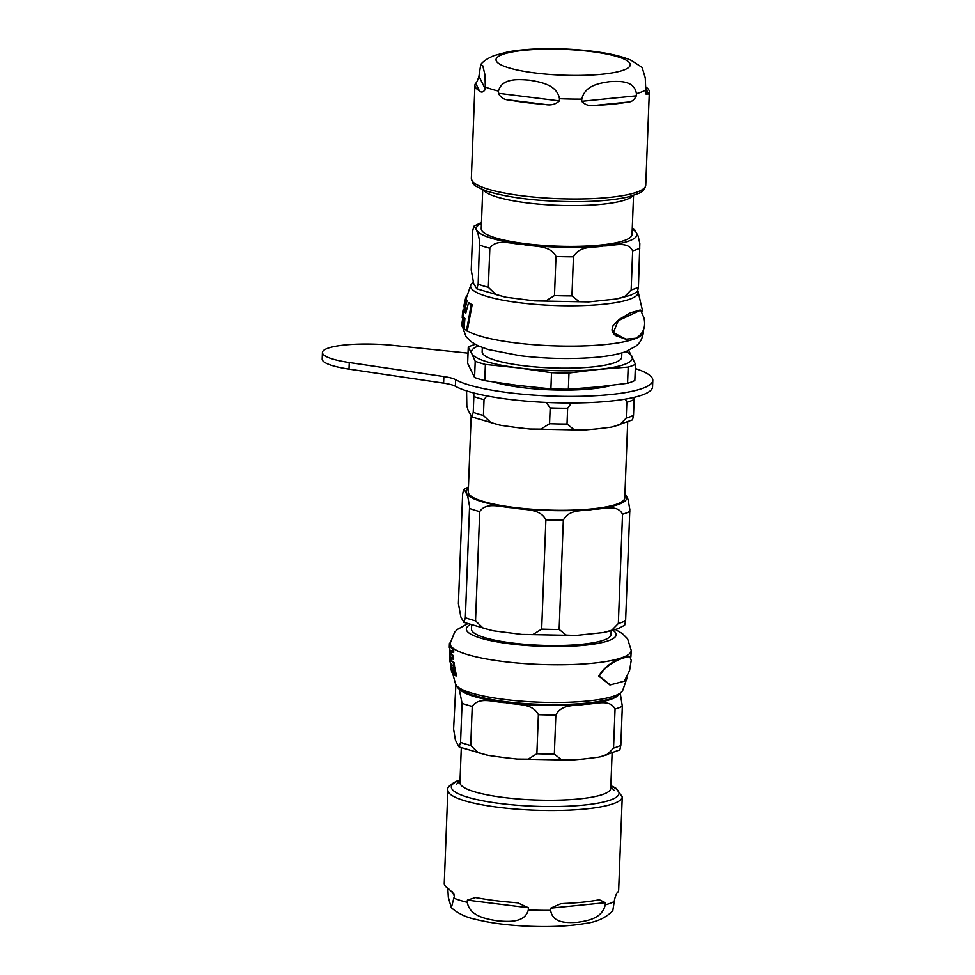 <?xml version="1.0" encoding="UTF-8"?>
<svg xmlns="http://www.w3.org/2000/svg" width="975" height="975" viewBox="0 0 975 975"><rect width="100%" height="100%" fill="white"/><g stroke="black" fill="none" stroke-linecap="round" stroke-linejoin="round"><path stroke-width="1.46" d="M644 317.972L640.672 310.123L618.247 320.714L613.348 332.524L625.95 339.178L635.956 338.191C643.281 333.816 645.962 327.076 644 317.972M463.783 317.362L463.612 321.104A91.309 17.574 2.2 0 0 463.137 321.555M462.187 317.484L463.052 310.013A90.517 17.428 -177.8 0 1 463.064 309.965A90.517 17.428 -177.8 0 1 463.076 309.867M464.904 311.537L465.697 305.614M463.686 306.845L465.684 298.642A88.335 17.002 -177.8 0 1 465.684 298.24L463.698 306.442A89.993 17.331 2.2 0 0 463.686 306.845L463.795 306.857M465.684 298.24L466.367 298.326A87.64 16.867 2.2 0 0 466.379 298.728L466.257 299.154M465.684 298.642L466.379 298.728M466.757 296.242L467.403 295.072M466.013 297.338L466.221 296.546A88.335 17.002 -177.8 0 1 466.44 296.205L466.867 296.254M464.429 303.079L465.758 297.68A88.335 17.002 -177.8 0 1 465.806 297.521A88.335 17.002 -177.8 0 1 465.867 297.314L466.525 297.399A87.64 16.867 2.2 0 0 466.489 297.546A87.64 16.867 2.2 0 0 466.44 297.765L466.282 298.313M465.758 297.68L466.44 297.765M463.088 322.164L463.125 322.408A90.638 17.453 -177.8 0 1 464.246 321.177L464.38 317.984M464.929 311.586L465.928 304.675M471.254 304.663A88.347 17.014 -177.8 0 1 468.5 302.884L469.316 302.981A87.653 16.88 2.2 0 0 472.144 304.773L467.342 330.549L466.501 330.44L471.254 304.663L472.144 304.773M468.5 302.884L465.794 313.158A90.322 17.392 -177.8 0 1 463.808 310.891L466.318 300.592A88.347 17.014 -177.8 0 1 465.709 299.081L461.699 324.955A91.309 17.574 2.2 0 0 462.174 326.442L462.979 316.192A90.919 17.501 2.2 0 0 464.904 318.459L464.063 328.697A91.309 17.574 2.2 0 0 466.501 330.44M462.174 326.442L462.881 326.528L463.686 316.29M463.808 310.891L464.527 310.976A89.639 17.258 2.2 0 0 465.904 312.658M466.318 300.592L467.049 300.69L464.527 310.976M465.709 299.081L466.403 299.167A87.653 16.88 2.2 0 0 467.049 300.69M625.633 339.142L615.469 335.497L613.555 333.718L611.947 329.989L613.031 325.76L619.04 319.471L630.386 312.829L640.1 310.05M599.332 676.077L610.253 684.889L624.341 681.159L629.594 670.447L631.227 660.343L629.789 656.431L623.671 657.906C612.227 661.769 604.11 667.826 599.332 676.077M450.535 665.364L450.523 663.975L451.315 663.878M453.253 671.153L451.535 668.082L452.778 670.727L452.193 671.787L454.313 674.578L453.253 671.153L454.045 671.251L454.557 673.688L453.753 673.579M453.887 674.59L454.789 674.639M452.278 668.18L451.535 668.082M453.278 666.656L454.947 675.322A88.335 17.002 2.2 0 0 455.63 675.773L453.923 667.107A89.993 17.331 -177.8 0 1 453.278 666.656L454.094 666.766A89.322 17.197 2.2 0 0 454.74 667.205L456.483 675.882L455.63 675.773M453.923 667.107L454.74 667.205M450.84 667.022L451.925 672.299A88.335 17.002 2.2 0 0 452.168 672.689L450.548 665.742A89.505 17.233 -177.8 0 1 450.462 665.364L451.449 671.044A88.335 17.002 2.2 0 0 451.547 671.434L450.95 667.375M450.548 665.742L451.462 666.303L450.657 666.449M450.462 665.364L451.157 665.45A88.822 17.099 2.2 0 0 451.254 665.828M451.462 666.303L451.925 667.826M452.242 669.374L452.485 670.703M452.656 669.033L454.045 671.251M452.766 668.094L453.436 669.13M450.925 660.526L450.682 657.211A90.919 17.501 2.2 0 0 452.863 659.149L452.705 655.627A91.162 17.55 -177.8 0 1 450.56 653.689L450.548 650.41A91.284 17.574 2.2 0 0 452.875 652.47L452.985 648.972A91.309 17.574 -177.8 0 1 449.731 645.426L450.304 662.586A90.127 17.355 2.2 0 0 453.753 666.169L454.569 666.266L454.143 662.707L453.326 662.61A90.59 17.44 -177.8 0 1 450.925 660.526L451.669 660.623A89.919 17.306 2.2 0 0 454.143 662.707M449.731 645.426L450.426 645.511A90.638 17.453 2.2 0 0 453.789 649.082L453.68 652.568L452.875 652.47M452.985 648.972L453.789 649.082M450.56 653.689L451.291 653.786A90.492 17.416 2.2 0 0 453.509 655.724L453.668 659.246L452.863 659.149M451.291 650.496L451.291 653.786M452.705 655.627L453.509 655.724M453.753 666.169L453.326 662.61M451.425 657.308L451.669 660.623M449.694 658.661L449.962 661.403A90.127 17.355 2.2 0 0 450.084 662.025L449.512 644.755A91.309 17.574 -177.8 0 1 449.426 643.805A91.309 17.574 -177.8 0 1 449.524 643.147L450.133 643.22M449.512 644.755L450.109 645.474M630.886 656.955L631.239 650.435A90.626 17.453 -177.8 0 1 540.004 664.438A90.626 17.453 -177.8 0 1 450.109 643.476L450.097 643.841A90.638 17.453 2.2 0 0 450.194 644.841M609.875 684.84L598.65 676.004C604.732 666.827 612.861 660.77 623.062 657.832L629.253 656.37M468.024 353.133L393.62 345.43A53.71 10.335 2.2 0 0 322.433 352.499L322.189 359.08A53.71 10.335 2.2 0 0 349.013 369.111L443.613 383.138A26.849 5.168 -177.8 0 1 455.362 386.271A101.814 19.597 2.2 0 0 568.34 402.98A101.814 19.597 2.2 0 0 652.568 386.917L652.811 380.335A101.814 19.597 2.2 0 0 635.31 368.538M322.433 352.499A53.71 10.335 2.2 0 0 349.269 362.529L443.857 376.557A26.849 5.168 -177.8 0 1 455.617 379.689A101.814 19.597 2.2 0 0 568.596 396.398A101.814 19.597 2.2 0 0 652.811 380.335M625.84 351.609A80.559 15.515 -177.8 0 1 632.032 356.484A80.559 15.515 -177.8 0 1 598.613 369.379A80.559 15.515 -177.8 0 1 518.481 367.892A80.559 15.515 -177.8 0 1 471.754 353.523A80.559 15.515 -177.8 0 1 478.42 345.942M471.754 353.523L475.203 361.298L474.581 377.508L467.634 363.297L468.268 347.088L471.754 353.523M518.481 367.892L551.521 372.694L550.899 388.903L517.81 385.442L484.758 380.64L485.379 364.431L518.481 367.892M598.613 369.379L628.193 367.075L627.571 383.285L597.943 386.929L568.364 389.232L568.986 373.023L598.613 369.379M627.571 383.285A88.396 17.014 -177.8 0 0 634.847 380.482L635.468 364.272L628.534 350.062M568.364 389.232A88.396 17.014 -177.8 0 1 550.899 388.903M484.758 380.64A88.396 17.014 -177.8 0 1 474.581 377.508M468.268 347.088A88.396 17.014 -177.8 0 1 475.264 344.37M635.468 364.272A88.396 17.014 -177.8 0 1 628.193 367.075M568.986 373.023A88.396 17.014 -177.8 0 1 551.521 372.694M485.379 364.431A88.396 17.014 -177.8 0 1 475.203 361.298M571.46 402.98L567.633 408.245A88.396 17.014 -177.8 0 1 550.168 407.928L546.158 402.431M486.854 395.899L484.027 399.653A88.396 17.014 -177.8 0 1 473.85 396.533L473.801 392.974M634.14 397.349L634.116 399.494A88.396 17.014 -177.8 0 1 626.84 402.297L625.426 399.104M473.85 396.533L473.241 412.327L471.778 416.922L468.11 410.183L466.818 405.783L466.574 390.89M550.168 407.928L549.559 423.723L540.857 429.122L529.766 429.024L516.189 427.489L501.223 425.405L490.998 422.723L483.417 415.46L484.027 399.653M611.264 385.454A69.822 13.443 -177.8 0 1 494.41 382.176M621.843 352.913L621.684 357.155A69.822 13.443 -177.8 0 1 522.953 365.649A69.822 13.443 -177.8 0 1 482.15 351.804L482.308 347.551M626.84 402.297L626.23 418.104L619.698 424.795L611.313 427.148L596.322 428.963L583.708 430.06L574.141 429.695L567.023 424.04L567.633 408.245M465.355 617.711L463.893 622.306L460.846 617.004L458.408 603.501L462.613 494.227L463.6 489.657L465.014 490.766L467.744 496.372L469.572 506.464L465.355 617.711A88.396 17.014 -177.8 0 0 475.532 620.843L479.724 511.57C486.476 501.187 502.454 507.695 513.106 507.804C523.66 510.339 539.979 507.865 545.878 519.833L541.673 629.107L532.959 634.506L521.869 634.42L493.326 630.788L483.112 628.107L475.532 620.843M618.345 623.488L611.812 630.191L603.428 632.531L575.811 635.456L566.243 635.091L559.138 629.436L563.331 520.15C569.412 508.414 583.708 511.448 593.239 509.291C602.684 509.547 617.309 503.6 622.538 514.215L618.345 623.488A88.396 17.014 -177.8 0 0 622.379 622.135A88.396 17.014 -177.8 0 0 625.621 620.685L629.838 509.438L628.022 499.334L624.963 493.24M612.836 426.855L632.543 419.847L633.518 415.289L634.116 399.494M604.927 632.251L617.955 628.741L624.646 625.231L625.621 620.685M471.157 416.288L468.256 491.912A78.329 15.076 2.2 0 0 545.939 509.986A78.329 15.076 2.2 0 0 624.78 497.92L627.681 422.589M611.167 630.862L611.033 634.518A69.822 13.443 -177.8 0 1 604.732 639.771A69.822 13.443 -177.8 0 1 512.302 643.013A69.822 13.443 -177.8 0 1 471.486 629.168L471.632 625.499M461.285 747.983L459.956 782.547A75.453 14.527 2.2 0 0 519.066 799.037A75.453 14.527 2.2 0 0 603.964 794.016A75.453 14.527 2.2 0 0 610.764 788.336L612.093 753.773M620.319 693.7L622.33 706.266A88.396 17.014 -177.8 0 1 615.054 709.069C609.826 698.466 595.189 704.401 585.756 704.145C576.225 706.302 561.929 703.267 555.847 715.016A88.396 17.014 -177.8 0 1 538.383 714.687C532.496 702.719 516.165 705.193 505.623 702.658C494.971 702.548 478.993 696.04 472.241 706.424A88.396 17.014 -177.8 0 1 462.065 703.292L459.164 688.825M455.873 684.803L453.607 729.081L455.423 740.208L459.103 746.947L460.566 742.353L462.065 703.292M622.33 706.266L620.831 745.314L619.856 749.872L600.149 756.88M555.847 715.016L554.348 754.065L561.454 759.72L571.021 760.086L583.647 759.001L598.638 757.173L607.023 754.821L613.555 748.13L615.054 709.069M472.241 706.424L470.742 745.485L478.323 752.749L488.536 755.43L503.514 757.514L517.079 759.05L528.17 759.147L536.884 753.748L538.383 714.687M616.371 696.357A79.779 15.356 -177.8 0 1 505.94 702.536A79.779 15.356 -177.8 0 1 461.419 690.41M633.055 195.561L632.032 196.475A75.453 14.527 -177.8 0 1 626.803 199.351A75.453 14.527 -177.8 0 1 549.254 204.884A75.453 14.527 -177.8 0 1 484.161 190.795L483.198 189.796M633.543 195.402L632.032 234.5A75.453 14.527 -177.8 0 1 625.243 240.167A75.453 14.527 -177.8 0 1 540.345 245.188A75.453 14.527 -177.8 0 1 481.236 228.698L482.735 189.613M478.164 284.176L479.554 240.618L477.86 233.049L475.13 227.455L473.716 226.346L472.729 230.904L471.23 269.965L473.655 283.457L476.702 288.771L478.164 284.176A88.396 17.014 2.2 0 0 488.341 287.308L495.922 294.572L506.135 297.253L534.69 300.885L545.781 300.97L554.482 295.571A88.396 17.014 2.2 0 0 571.947 295.9L579.065 301.555L588.632 301.909L616.237 298.996L624.622 296.644L631.154 289.953A88.396 17.014 2.2 0 0 635.188 288.6A88.396 17.014 2.2 0 0 638.43 287.15L637.455 291.696L630.764 295.193L617.736 298.716M634.372 229.247L638.138 236.023L639.832 243.592L638.43 287.15M554.482 295.571L555.994 256.51C550.095 244.554 533.776 247.016 523.222 244.481C512.57 244.372 496.592 237.863 489.84 248.247L488.341 287.308M631.154 289.953L632.653 250.892C627.425 240.289 612.8 246.224 603.354 245.968C593.824 248.137 579.528 245.091 573.446 256.839L571.947 295.9M581.697 101.315L581.783 99.121C585 85.118 600.039 83.143 609.668 81.656C619.259 81.218 634.262 80.169 636.419 93.637L636.334 95.83C634.298 100.12 631.325 102.229 627.425 102.156A87.275 16.807 -177.8 0 1 595.469 105.361C589.79 106.397 585.195 105.044 581.697 101.315L636.334 95.83M645.779 86.933A87.275 16.807 -177.8 0 1 649.338 91.942A87.275 16.807 -177.8 0 1 648.594 94.002L645.95 94.051L645.279 77.976L642.111 67.373M478.957 76.172L480.724 64.545L482.808 65.812L485.002 75.002L485.367 89.286C483.393 92.32 481.418 92.857 479.408 90.87A87.275 16.807 -177.8 0 1 474.923 85.252A87.275 16.807 -177.8 0 1 475.666 83.192C476.543 82.887 477.64 80.547 478.957 76.172L485.367 89.286M498.444 91.089C501.979 77.72 518.773 79.353 529.535 80.182C540.247 82.034 557.005 84.606 559.479 98.707L559.394 100.9C555.543 104.496 550.643 105.666 544.708 104.423A87.275 16.807 -177.8 0 1 508.999 99.962C504.233 99.877 500.687 97.646 498.359 93.283L498.444 91.089A87.275 16.807 -177.8 0 1 485.44 87.092M612.788 910.808L614.64 899.084C615.956 894.709 617.053 892.369 617.931 892.052A87.275 16.807 2.2 0 0 618.674 890.004L622.257 796.746L615.7 787.971L610.862 785.643M605.341 902.667L605.256 904.861C602.038 918.864 586.999 920.851 577.371 922.326C567.779 922.777 552.776 923.812 550.619 910.345L550.704 908.152L560.844 903.691L564.805 903.423A87.275 16.807 2.2 0 0 596.761 900.217L599.491 899.815L605.341 902.667L550.704 908.152M528.401 907.737L528.316 909.931C524.794 923.301 507.987 921.668 497.238 920.839C486.525 918.986 469.755 916.415 467.281 902.314L467.366 900.12L475.361 897.548L478.347 898.024A87.275 16.807 2.2 0 0 495.276 900.62A87.275 16.807 2.2 0 0 514.057 902.484L517.798 902.85L528.401 907.737L467.366 900.12M460.054 779.854L457.555 780.731C450.109 784.4 446.867 787.507 447.842 790.043L444.259 883.301A87.275 16.807 2.2 0 0 448.756 888.92L453.814 893.831L454.362 896.122L451.34 907.749L448.317 897.28L447.817 888.322M466.623 330.452A90.626 17.453 2.2 0 0 515.324 342.847A90.626 17.453 2.2 0 0 643.476 331.866L643.585 329.331M462.686 326.503A90.626 17.453 2.2 0 0 464.076 328.441M470.864 284.968A83.874 16.148 2.2 0 0 519.626 302.75A83.874 16.148 2.2 0 0 638.052 291.391L637.906 290.977M451.535 669.435L452.266 669.52M627.169 677.552L622.732 690.373A83.874 16.148 -177.8 0 1 538.553 702.146A83.874 16.148 -177.8 0 1 455.544 683.95L452.546 673.006M613.031 630.362A74.965 14.43 -177.8 0 1 540.698 646.267A74.965 14.43 -177.8 0 1 469.804 624.853M455.362 386.271L455.617 379.689M443.613 383.138L443.857 376.557M349.013 369.111L349.269 362.529M483.417 415.46A88.396 17.014 -177.8 0 1 473.241 412.327M567.023 424.04A88.396 17.014 -177.8 0 1 549.559 423.723M559.138 629.436A88.396 17.014 -177.8 0 1 541.673 629.107M622.538 514.215A88.396 17.014 2.2 0 0 626.572 512.862A88.396 17.014 2.2 0 0 629.826 511.4M545.878 519.833A88.396 17.014 2.2 0 0 563.331 520.15M469.548 508.438A88.396 17.014 2.2 0 0 479.724 511.57M624.914 494.483A80.34 15.466 -177.8 0 1 619.552 504.038A80.34 15.466 -177.8 0 1 513.191 507.768A80.34 15.466 -177.8 0 1 468.39 488.475M633.518 415.289A88.396 17.014 -177.8 0 1 626.23 418.104M459.786 689.313A80.34 15.466 2.2 0 0 528.316 704.718A80.34 15.466 2.2 0 0 612.068 698.904A80.34 15.466 2.2 0 0 618.089 695.394M620.831 745.314A88.396 17.014 -177.8 0 1 613.555 748.13M554.348 754.065A88.396 17.014 -177.8 0 1 536.884 753.748M470.742 745.485A88.396 17.014 -177.8 0 1 460.566 742.353M481.431 223.397A80.34 15.466 2.2 0 0 525.903 244.762A80.34 15.466 2.2 0 0 629.667 240.728A80.34 15.466 2.2 0 0 632.239 229.186M632.653 250.892A88.396 17.014 2.2 0 0 636.687 249.539A88.396 17.014 2.2 0 0 639.941 248.089M479.663 245.115A88.396 17.014 2.2 0 0 489.84 248.247M555.994 256.51A88.396 17.014 2.2 0 0 573.446 256.839M595.469 105.361L627.425 102.156M648.594 94.002L645.767 88.213M475.666 83.192L479.408 90.87M645.718 90.053A87.275 16.807 -177.8 0 1 636.419 93.637M502.101 54.637A67.129 12.919 -177.8 0 1 590.984 51.529A67.129 12.919 -177.8 0 1 624.171 69.895A67.129 12.919 -177.8 0 1 535.299 73.003A67.129 12.919 -177.8 0 1 502.101 54.637M581.783 99.121A87.275 16.807 -177.8 0 1 559.479 98.707M498.359 93.283L559.394 100.9M508.999 99.962L544.708 104.423M645.755 185.201A87.275 16.807 -177.8 0 1 522.344 195.817A87.275 16.807 -177.8 0 1 471.339 178.51C473.436 184.385 471.047 184.897 487.268 191.283C511.363 198.473 542.941 201.91 582.002 201.606C601.477 201.203 617.102 199.57 628.887 196.718L638.54 193.452C642.732 191.758 645.133 189.004 645.755 185.201L649.338 91.942M610.85 785.935A83.923 16.161 -177.8 0 1 535.909 806.301A83.923 16.161 -177.8 0 1 458.884 780.573A83.923 16.161 -177.8 0 1 460.042 780.146M454.362 896.122L452.107 891.479M605.256 904.861A87.275 16.807 2.2 0 0 614.555 901.278M528.316 909.931A87.275 16.807 2.2 0 0 550.619 910.345M454.277 898.316A87.275 16.807 2.2 0 0 467.281 902.314M447.842 790.043A87.275 16.807 2.2 0 0 498.859 807.361A87.275 16.807 2.2 0 0 622.257 796.746M463.064 309.965L462.321 315.437M465.806 297.521L464.892 300.983M642.622 311.22L638.052 291.403M472.985 281.921L470.864 284.98L466.489 297.546M640.672 310.123L640.039 310.038M625.95 339.178L625.328 339.105M643.476 331.866C642.086 342.164 636.76 345.284 636.139 345.979L626.182 351.487C617.87 354.449 607.072 356.448 593.812 357.484C569.888 359.3 545.244 358.702 519.882 355.68L488.268 349.538L478.091 345.796L471.217 341.774L466.001 336.521L462.382 326.467M450.669 666.083L451.376 666.181M451.705 667.802L452.461 667.887M453.107 673.822L453.887 673.92L453.107 673.822M454.07 674.688L454.874 674.785M449.426 643.817L449.304 647.412M451.157 665.45L450.901 663.597M610.253 684.889L609.619 684.803M629.789 656.431L629.168 656.358M631.239 650.435L627.595 638.832L622.379 633.567L615.566 629.582M450.109 643.476L454.643 632.178L457.458 629.375L467.342 623.89M622.732 690.373C618.906 695.638 613.555 698.783 606.657 699.794C595.177 702.609 579.93 704.194 560.893 704.547C523.892 704.803 493.972 701.513 471.12 694.663C455.313 688.35 459.188 688.752 455.544 683.95M575.811 635.444L521.869 634.42M491.948 630.533L463.978 622.342M463.588 489.669L468.439 486.927M471.863 416.959L499.846 425.149M583.708 430.06L529.766 429.024M571.021 760.086L517.079 759.05M487.171 755.174L459.188 746.984M460.005 781.109L456.349 784.375M610.813 786.898L614.213 790.445M504.77 296.997L476.787 288.807M534.69 300.885L588.632 301.909M634.457 229.296L632.275 228.248M481.467 222.458L473.704 226.358M642.245 67.519L631.154 60.304C622.915 56.794 612.471 54.125 599.82 52.272C582.148 49.652 563.574 48.482 544.074 48.75C530.229 48.982 518.176 50.017 507.926 51.882L494.106 55.599C487.463 58.427 483.003 61.413 480.724 64.557M474.923 85.252L471.339 178.51M560.844 903.703L561.503 903.63M517.14 902.777L517.798 902.85M612.873 910.699C605.926 917.792 596.688 922.045 585.158 923.471C569.497 926.165 550.851 927.091 529.206 926.25C507.999 925.36 489.889 922.996 474.874 919.169C465.843 917.268 458.006 913.453 451.352 907.737"/></g></svg>

